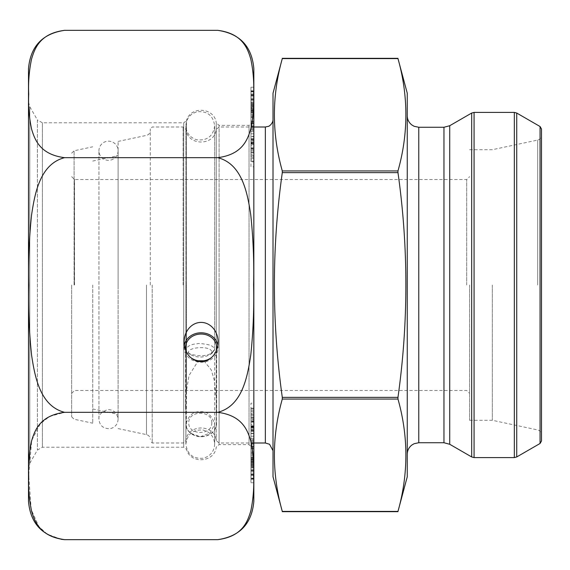 <?xml version="1.0" encoding="UTF-8"?>
<svg xmlns="http://www.w3.org/2000/svg" width="570" height="570" viewBox="0 0 570 570"><rect width="100%" height="100%" fill="white"/><g stroke="black" fill="none" stroke-linecap="round" stroke-linejoin="round"><path stroke-width="0.43" stroke-dasharray="2.85 2.14" d="M282.293 511.411L282.293 511.411C271.762 473.962 271.762 436.506 282.293 399.057L397.974 399.057C408.505 436.506 408.505 473.962 397.974 511.411L282.293 511.411M282.335 397.746L282.293 397.354C271.769 322.221 271.769 247.316 282.293 172.646L397.974 172.646C408.505 247.323 408.505 322.228 397.974 397.354L282.293 397.354M397.931 172.261L397.974 172.646M282.335 171.171L282.293 170.943C271.762 133.494 271.762 96.038 282.293 58.589L397.974 58.589C408.505 96.038 408.505 133.494 397.974 170.943L282.293 170.943M74.086 285L74.086 150.765L74.086 285M92.746 285L92.746 423.197L92.746 285M118.104 285L118.104 141.41L118.104 285M150.28 285L150.28 128.92L150.28 285M273.016 285L273.016 119.329L273.016 285M273.016 476.776L273.016 93.224M71.649 285L71.649 416.798L71.649 285M492.33 285L492.33 420.297L492.33 285M541.5 440.988L541.5 129.012M469.587 285L469.587 420.297L469.587 285M74.528 285L74.528 179.522L74.528 285M466.709 285L466.709 179.522L466.709 285M407.258 93.224L407.258 476.776M407.258 285L407.258 115.76L407.258 285M203.846 360.774L211.199 369.802L214.178 379.762L216.251 398.416L216.586 424.522A2.879 2.494 0 0 0 216.251 425.363A15.34 13.288 180 0 1 202.208 436.513A15.34 13.288 180 0 1 186.454 427.229A2.879 2.494 0 0 0 185.977 426.445L185.556 407.208L186.454 390.707L189.019 375.523L198.296 360.767M216.657 412.929L216.657 347.515M215.888 351.683A15.561 13.473 180 0 1 211.591 357.461M190.601 357.461A15.561 13.473 180 0 1 186.305 351.683M185.977 426.445A15.561 13.473 0 0 0 202.222 436.705A15.561 13.473 0 0 0 216.586 424.522M253.835 476.014L253.835 454.903L253.835 482.769L253.835 475.287L253.835 476.014L250.957 476.014L250.957 475.287L250.957 482.769L250.957 436.214L250.957 476.014M253.835 443.282L253.835 447.379L250.957 447.379L250.957 440.61L250.957 443.446L253.835 443.446L253.835 440.61L253.835 443.282L250.957 443.282M216.251 425.363L216.251 122.928L219.087 125.35L219.087 444.65L219.087 125.35L249.04 125.35L249.04 444.65L249.04 125.35L253.835 120.555L253.835 449.445L253.835 403.19L253.835 419.342L250.957 419.342L250.957 425.79L253.835 425.79L253.835 414.476L253.835 433.635L250.957 433.635L250.957 429.588L253.835 429.588L253.835 426.011L253.835 438.658L253.835 422.163L253.835 443.225L250.957 443.225L250.957 422.163L250.957 447.379M253.835 439.726L253.835 455.159L253.835 439.726L250.957 439.726M253.835 459.755L253.835 454.91L253.835 459.755L250.957 459.755M250.957 465.184L253.835 465.184L253.835 447.379M253.835 126.718L253.835 147.837L253.835 126.718L250.957 126.718L250.957 129.39L250.957 126.554L253.835 126.554L250.957 126.775L250.957 147.837L250.957 126.718M253.835 139.885L250.957 139.885L250.957 143.718L253.835 143.469L250.957 143.718L250.957 149.255L250.957 145.635L253.835 145.635L253.835 149.255L253.835 131.342L253.835 143.989L253.835 136.365L250.957 136.365L250.957 140.412L253.835 140.412L253.835 155.525L250.957 155.525L250.957 143.184L253.835 143.184L253.835 150.965L250.957 150.965L250.957 143.184M250.957 140.412L250.957 152.439L250.957 148.364L253.835 148.364L253.835 143.184M253.835 140.412L253.835 136.365M250.957 93.986L253.835 93.986L253.835 111.891L253.835 87.231L253.835 90.787L250.957 90.787L250.957 87.231L250.957 115.097L250.957 90.787M253.835 103.163L253.835 115.097L253.835 103.526L253.835 107.958L250.957 107.958M253.835 68.628L253.835 501.372M253.835 154.27L253.835 148.706L250.957 148.706L250.957 157.042L250.957 144.21L253.835 144.21L253.835 161.139L253.835 150.658L250.957 150.658L250.957 161.823L253.835 161.823L253.835 156.315L250.957 156.315L250.957 152.781L250.957 166.811L253.835 166.811L253.835 159.75L250.957 159.75L250.957 154.27L253.835 154.27M253.835 120.555L253.835 91.378L253.835 118.852L253.835 102.849L250.957 102.849L250.957 118.838L250.957 103.163M253.835 99.358L250.957 99.593L250.957 95.938L250.957 110.694L250.957 91.378L250.957 118.852L253.835 118.852L250.957 118.838L250.957 117.391L250.957 126.433L250.957 99.351L253.835 99.358M253.835 130.274L253.835 104.816L253.835 130.274L250.957 130.274L250.957 104.816L250.957 130.274M253.835 474.062L250.957 474.062L250.957 470.642L253.835 470.642L253.835 443.567L253.835 474.062L253.835 470.407L250.957 470.642L250.957 443.567L250.957 467.151L253.835 467.151M250.957 474.062L250.957 459.306L250.957 478.622L253.835 478.622L253.835 451.148L253.835 466.98L250.957 466.98M253.835 430.115L250.957 430.115L250.957 426.282L253.835 426.531L250.957 426.282L250.957 420.745L250.957 424.365L253.835 424.365L253.835 419.036L250.957 419.036L250.957 426.816L250.957 417.561L250.957 429.588M253.835 429.588L253.835 433.635M253.835 412.958L253.835 421.294L253.835 412.958L250.957 412.958L250.957 420.696L250.957 408.177L253.835 408.177L253.835 413.685L250.957 413.685L250.957 403.19L253.835 403.19M28.5 68.628L28.5 501.372M61.175 539.298L47.26 534.161L38.86 526.523L31.215 509.58L28.728 475.01L31.713 440.425L40.32 423.724L49.633 416.449L64.602 412.331C39.843 406.018 34.749 376.172 31.528 354.74C29.113 331.469 28.179 308.142 28.728 284.758C28.179 261.317 29.134 237.968 31.599 214.712C34.841 193.387 40.057 163.882 64.602 157.669C39.8 154.499 34.734 139.543 31.521 128.841C29.113 117.235 28.187 105.585 28.728 93.879C28.179 82.187 29.127 70.538 31.585 58.924C34.763 48.279 40.085 33.431 64.602 30.338M217.733 30.338C242.535 33.509 247.601 48.471 250.814 59.166C253.222 70.773 254.149 82.429 253.607 94.128C254.156 105.821 253.208 117.47 250.757 129.091C247.572 139.728 242.25 154.577 217.733 157.669C242.492 163.982 247.587 193.829 250.807 215.261C253.222 238.531 254.156 261.858 253.607 285.242C254.156 308.684 253.201 332.032 250.736 355.288C247.494 376.613 242.279 406.118 217.733 412.331C242.492 415.487 247.587 430.407 250.807 441.123C253.222 452.758 254.156 464.429 253.607 476.114C254.156 487.834 253.201 499.512 250.736 511.14C247.494 521.807 242.279 536.555 217.733 539.662M28.5 193.472L28.5 468.055L28.5 193.472M217.733 412.331L64.602 412.331M217.733 157.669L64.602 157.669M253.835 110.523L250.957 110.523M253.835 111.171L250.957 111.171M253.835 115.097L250.957 115.097L253.835 115.09M253.835 112.425L250.957 112.425M253.835 108.492L250.957 108.492M253.835 109.191L250.957 109.191M253.835 104.937L250.957 104.937M253.835 103.526L250.957 103.526M253.835 107.231L250.957 107.231M253.835 111.891L250.957 111.891M253.835 109.483L250.957 109.483M253.835 105.55L250.957 105.55M253.835 106.22L250.957 106.22M253.835 91.884L250.957 91.884M253.835 91.164L250.957 91.164M253.835 87.231L250.957 87.231M253.835 94.713L250.957 94.713M253.835 161.139L250.957 161.139M253.835 158.353L250.957 158.353M253.835 152.781L250.957 152.781M253.835 155.567L250.957 155.567M253.835 149.304L250.957 149.304M253.835 152.076L250.957 152.076M253.835 157.042L250.957 157.042M253.835 131.342L250.957 131.342L250.957 139.885M253.835 139.814L250.957 139.814L250.957 131.342M253.835 143.989L250.957 143.989L250.957 139.814M253.835 141.78L250.957 141.78L250.957 143.989M253.835 140.256L250.957 140.256L250.957 141.78M250.957 136.365L250.957 140.256M253.835 102.222L250.957 102.222M253.835 117.249L250.957 117.249M253.835 96.102L250.957 96.102M253.835 95.183L250.957 95.183M253.835 91.378L250.957 91.378M253.835 95.318L250.957 95.318M253.835 99.123L250.957 99.123M253.835 98.126L250.957 98.126M253.835 110.694L250.957 110.694M253.835 100.726L250.957 100.726M253.835 99.743L250.957 99.743M253.835 95.938L250.957 95.938M253.835 103.02L250.957 103.02M253.835 104.723L250.957 104.723M253.835 126.433L250.957 126.433M253.835 121.068L250.957 121.068M253.835 117.391L250.957 117.391M253.835 104.467L250.957 104.467M253.835 108.393L250.957 108.393M253.835 106.939L250.957 106.939M253.835 121.31L250.957 121.31M253.835 122.764L250.957 122.764M253.835 140.234L250.957 140.234M253.835 142.429L250.957 142.429M253.835 147.837L250.957 147.837M253.835 139.094L250.957 139.094M253.835 129.39L250.957 129.39M253.835 138.731L250.957 138.731M253.835 142.707L250.957 142.707M253.835 133.786L250.957 133.786M253.835 127.516L250.957 127.516M253.835 124.004L250.957 124.004M253.835 125.685L250.957 125.685M253.835 111.927L250.957 111.927M253.835 110.245L250.957 110.245M253.835 113.166L250.957 113.166M253.835 104.816L250.957 104.816M253.835 114.948L250.957 114.948M253.835 123.305L250.957 123.305M253.835 121.41L250.957 121.41M253.835 116.565L250.957 116.565M253.835 114.841L250.957 114.841M253.835 128.599L250.957 128.599M253.835 436.214L250.957 436.214M253.835 442.484L250.957 442.484M253.835 445.997L250.957 445.997M253.835 444.315L250.957 444.315M253.835 458.073L250.957 458.073M253.835 454.91L250.957 454.91L253.835 454.903M253.835 456.834L250.957 456.834M253.835 455.052L250.957 455.052M253.835 446.695L250.957 446.695M253.835 448.59L250.957 448.59M253.835 453.435L250.957 453.435M253.835 455.159L250.957 455.159M253.835 441.401L250.957 441.401M253.835 465.277L250.957 465.277M253.835 443.567L250.957 443.567M253.835 448.932L250.957 448.932M253.835 452.608L250.957 452.608M250.957 478.622L250.957 451.148L253.835 451.148L250.957 451.162L250.957 466.837M253.835 465.533L250.957 465.533M253.835 461.607L250.957 461.607M253.835 463.061L250.957 463.061M253.835 448.69L250.957 448.69M253.835 447.236L250.957 447.236M253.835 467.778L250.957 467.778M253.835 452.751L250.957 452.751M253.835 473.898L250.957 473.898M253.835 474.817L250.957 474.817M253.835 474.682L250.957 474.682M253.835 470.877L250.957 470.877M253.835 471.875L250.957 471.875M253.835 459.306L250.957 459.306M253.835 469.274L250.957 469.274M253.835 470.257L250.957 470.257M253.835 429.766L250.957 429.766M253.835 427.571L250.957 427.571M253.835 422.163L250.957 422.163M253.835 430.906L250.957 430.906M253.835 440.61L250.957 440.61M253.835 431.269L250.957 431.269M253.835 427.293L250.957 427.293M253.835 426.816L250.957 426.816M253.835 438.658L250.957 438.658L250.957 430.115M253.835 430.186L250.957 430.186L250.957 438.658M253.835 426.011L250.957 426.011L250.957 430.186M253.835 428.22L250.957 428.22L250.957 426.011M253.835 429.744L250.957 429.744L250.957 428.22M250.957 433.635L250.957 429.744M253.835 414.476L250.957 414.476L250.957 421.636L253.835 421.636M253.835 459.477L250.957 459.477M253.835 458.829L250.957 458.829M253.835 457.575L250.957 457.575M253.835 461.508L250.957 461.508M253.835 460.809L250.957 460.809M253.835 465.063L250.957 465.063M253.835 466.474L250.957 466.474M253.835 462.769L250.957 462.769M253.835 462.042L250.957 462.042M253.835 458.109L250.957 458.109M253.835 460.517L250.957 460.517M253.835 464.45L250.957 464.45M253.835 463.78L250.957 463.78M253.835 478.116L250.957 478.116M253.835 478.836L250.957 478.836M253.835 482.769L250.957 482.769M253.835 479.213L250.957 479.213M253.835 475.287L250.957 475.287M253.835 408.861L250.957 408.861M253.835 411.647L250.957 411.647M253.835 417.219L250.957 417.219M253.835 414.433L250.957 414.433M253.835 420.696L250.957 420.696M253.835 417.924L250.957 417.924M253.835 415.73L250.957 415.73L250.957 412.958M253.835 410.25L250.957 410.25L250.957 421.294L253.835 421.294M217.875 345.156A16.993 14.72 180 0 1 218.096 347.515A16.993 14.72 180 0 1 201.096 362.235A16.993 14.72 180 0 1 184.103 347.515A16.993 14.72 180 0 1 184.324 345.156M118.104 150.758A9.59 9.59 0 0 1 103.726 159.059A9.59 9.59 0 0 1 103.726 142.45A9.59 9.59 0 0 1 118.104 150.758L118.104 419.242L118.104 150.758M211.776 352.267L210.515 354.405C203.682 357.939 196.857 357.946 190.024 354.405C181.588 347.465 211.962 344.444 211.776 352.267L214.648 349.666C214.242 347.444 212.311 345.826 208.869 344.829C202.001 343.56 198.21 343.197 197.505 343.731C196.579 343.981 188.107 343.817 185.884 349.595C186.846 353.507 192.382 354.725 191.378 354.412L197.099 355.566C205.777 356.4 211.627 354.433 214.648 349.666L214.648 125.792C213.251 115.682 207.509 110.993 197.419 111.727C190.238 113.701 186.397 118.396 185.884 125.828L185.884 444.173C187.295 454.525 193.237 459.178 203.725 458.137C210.544 455.986 214.185 451.347 214.648 444.208L214.648 424.294L210.266 432.979L200.248 436.762L190.081 433.086L186.967 429.025L185.884 424.394C188.449 415.437 193.251 411.234 200.284 411.782C207.031 411.006 211.819 415.174 214.648 424.287L214.648 125.828C213.216 136.216 207.252 140.868 196.764 139.778C189.96 137.605 186.333 132.96 185.884 125.828L185.884 349.595M211.776 422.847C212.282 410.065 188.307 410.001 188.763 422.805C188.257 435.587 212.232 435.658 211.776 422.847M146.483 285L146.483 434.618L146.483 285M183.105 285L183.105 127.003L183.105 285M152.197 285L152.197 442.997L152.197 285M185.948 285L185.948 440.574L185.948 285M216.251 285L216.251 440.574L216.251 285M265.342 127.003L265.342 442.997M219.087 285L219.087 442.997L219.087 285M537.702 285L537.702 140.056L537.702 285M418.765 127.267L418.765 442.733M443.966 127.267L443.966 442.733M449.723 125.721L449.723 444.279M471.682 113.045L471.682 456.955M474.076 457.596L474.076 112.404M514.325 112.404L514.325 457.596M516.726 456.955L516.726 113.045M540.061 126.519L540.061 443.481M186.454 390.707L186.454 120.762C190.259 105.585 214.676 107.36 216.251 122.928L216.251 398.416M28.5 101.945L29.782 106.74L29.782 463.26L29.782 106.74L37.385 119.907L37.385 450.093L37.385 119.907L42.372 122.785L42.372 447.215L42.372 122.785L183.711 122.785L183.711 447.215L183.711 122.785L186.454 120.762L186.454 427.229M71.649 416.798L74.086 419.235L92.746 423.197M71.649 153.202L74.086 150.765L92.746 146.803M92.746 408.939L118.104 414.326M92.746 161.061L118.104 155.674M118.104 428.59L146.483 434.618C148.848 435.295 150.109 436.855 150.28 439.313M118.104 141.41L146.483 135.382C148.848 134.705 150.109 133.145 150.28 130.687M253.835 127.003L219.087 127.003L216.251 129.426C214.541 146.205 187.658 146.212 185.948 129.426L183.105 127.003L152.197 127.003L150.28 128.92M253.835 442.997L219.087 442.997L216.251 440.574C214.534 423.788 187.658 423.795 185.948 440.574L183.105 442.997L152.197 442.997L150.28 441.08M469.587 420.297L492.33 420.297L537.702 429.944C540.068 430.614 541.336 432.174 541.5 434.632M469.587 149.703L492.33 149.703L537.702 140.056C540.068 139.386 541.336 137.826 541.5 135.368M71.649 393.35L74.528 390.478L466.709 390.478L469.587 393.35M71.649 176.65L74.528 179.522L466.709 179.522L469.587 176.65M185.542 407.208L185.542 347.515M253.835 449.445L249.04 444.65L219.087 444.65L216.251 447.072C214.676 462.641 190.259 464.415 186.454 449.238L183.711 447.215L42.372 447.215L37.385 450.093L29.782 463.26L28.5 468.055M253.835 122.621L250.957 122.621M253.835 136.65L250.957 136.65L253.835 136.65M253.835 433.35L250.957 433.35L253.835 433.35M184.103 342.021L184.103 347.515M218.096 342.021L218.096 347.515M98.931 419.242C98.311 415.209 101.175 412.032 107.538 409.702C113.494 409.452 117.014 412.637 118.104 419.242C117.762 424.215 115.183 427.35 110.373 428.647C103.419 428.911 99.6 425.776 98.931 419.242L98.931 150.758L98.931 419.242M185.884 424.265L185.884 444.173C187.309 433.991 193.066 429.296 203.162 430.086C210.316 432.074 214.149 436.77 214.648 444.173L214.648 424.265M210.515 354.405L213.094 352.296M190.024 354.412L187.437 352.303"/><path stroke-width="0.85" d="M397.974 511.411C408.505 473.962 408.505 436.506 397.974 399.057L397.974 397.354C408.505 322.228 408.505 247.323 397.974 172.646L397.974 170.943C408.505 133.494 408.505 96.038 397.974 58.589L407.258 93.224L407.258 476.776L397.974 511.411L282.293 511.411C271.762 473.962 271.762 436.506 282.293 399.057L282.293 397.354C271.769 322.221 271.769 247.316 282.293 172.646L282.335 172.261M282.293 397.354L397.974 397.354L397.931 397.739M397.974 58.589L282.293 58.589C271.762 96.038 271.762 133.494 282.293 170.943L282.293 172.646L397.974 172.646M282.293 58.589L273.016 93.224L273.016 476.776L282.293 511.411M540.061 126.519L541.5 129.012L541.5 440.988L540.061 443.481L540.061 126.519L516.726 113.045L516.726 456.955L514.325 457.596L514.325 112.404L474.076 112.404L474.076 457.596L514.325 457.596M217.733 157.669C242.492 154.513 247.587 139.593 250.807 128.877C253.222 117.242 254.156 105.571 253.607 93.886C254.156 82.165 253.201 70.488 250.736 58.86C247.494 48.194 242.279 33.445 217.733 30.338L64.602 30.338C42.508 33.609 30.466 46.37 28.5 68.628L28.5 501.372C30.466 523.63 42.508 536.391 64.602 539.662L217.733 539.662C242.535 536.491 247.601 521.529 250.814 510.834C253.222 499.227 254.149 487.571 253.607 475.872C254.156 464.18 253.208 452.53 250.757 440.909C247.572 430.272 242.25 415.423 217.733 412.331C242.492 406.018 247.587 376.172 250.807 354.74C253.222 331.469 254.156 308.142 253.607 284.758C254.156 261.317 253.201 237.968 250.736 214.712C247.494 193.387 242.279 163.882 217.733 157.669L64.602 157.669C39.843 163.982 34.749 193.829 31.528 215.261C29.113 238.531 28.179 261.858 28.728 285.242C28.179 308.684 29.134 332.032 31.599 355.288C34.841 376.613 40.057 406.118 64.602 412.331C39.8 415.501 34.734 430.457 31.521 441.159C29.113 452.765 28.187 464.415 28.728 476.121C28.179 487.813 29.127 499.463 31.585 511.076C34.763 521.721 40.085 536.57 64.602 539.662L61.175 539.298M217.733 412.331L64.602 412.331M201.096 361.644A19.622 16.993 90 0 0 218.096 342.021A19.622 16.993 90 0 0 201.096 322.399A19.622 16.993 90 0 0 184.103 342.021A19.622 16.993 90 0 0 201.096 361.644M186.305 351.683A15.561 13.473 180 0 1 185.542 347.515A15.561 13.473 180 0 1 201.096 334.041A15.561 13.473 180 0 1 216.657 347.515A15.561 13.473 180 0 1 215.888 351.683M211.591 357.461A15.561 13.473 180 0 1 190.601 357.461M198.296 360.767L203.846 360.774M253.835 478.116L253.835 478.836M253.835 447.379L253.835 107.958M253.835 446.695L253.835 465.533M253.835 90.787L253.835 93.986M217.733 539.662C239.835 536.391 251.869 523.63 253.835 501.372L253.835 68.628C251.869 46.37 239.835 33.609 217.733 30.338M253.835 466.837L253.835 474.062M253.835 473.898L253.835 478.622M64.602 30.338C39.843 33.495 34.749 48.421 31.528 59.13C29.113 70.773 28.179 82.436 28.728 94.128C28.179 105.849 29.134 117.52 31.599 129.148C34.841 139.814 40.057 154.563 64.602 157.669M184.324 345.156A16.993 14.72 180 0 1 201.096 332.794A16.993 14.72 180 0 1 217.875 345.156M397.974 170.943L282.293 170.943M397.974 399.057L282.293 399.057M253.835 442.997L265.342 442.997L265.342 127.003L253.835 127.003M407.258 454.24C407.343 450.457 408.875 447.386 411.853 445.042L414.112 443.716L418.765 442.733L418.765 127.267L414.112 126.284L411.853 124.958C408.875 122.614 407.343 119.543 407.258 115.76M418.765 442.733L443.966 442.733L443.966 127.267L418.765 127.267M443.966 442.733L449.723 444.279L449.723 125.721L443.966 127.267M449.723 444.279L471.682 456.955L471.682 113.045L449.723 125.721M397.974 511.675L282.293 511.675M397.974 58.325L282.293 58.325M265.342 127.003L268.555 126.298C268.135 126.868 273.173 123.932 273.016 119.329M265.342 442.997L269.553 444.258L273.016 450.671M540.061 443.481L516.726 456.955M474.076 112.404L471.682 113.045M474.076 457.596L471.682 456.955M516.726 113.045L514.325 112.404"/></g></svg>
